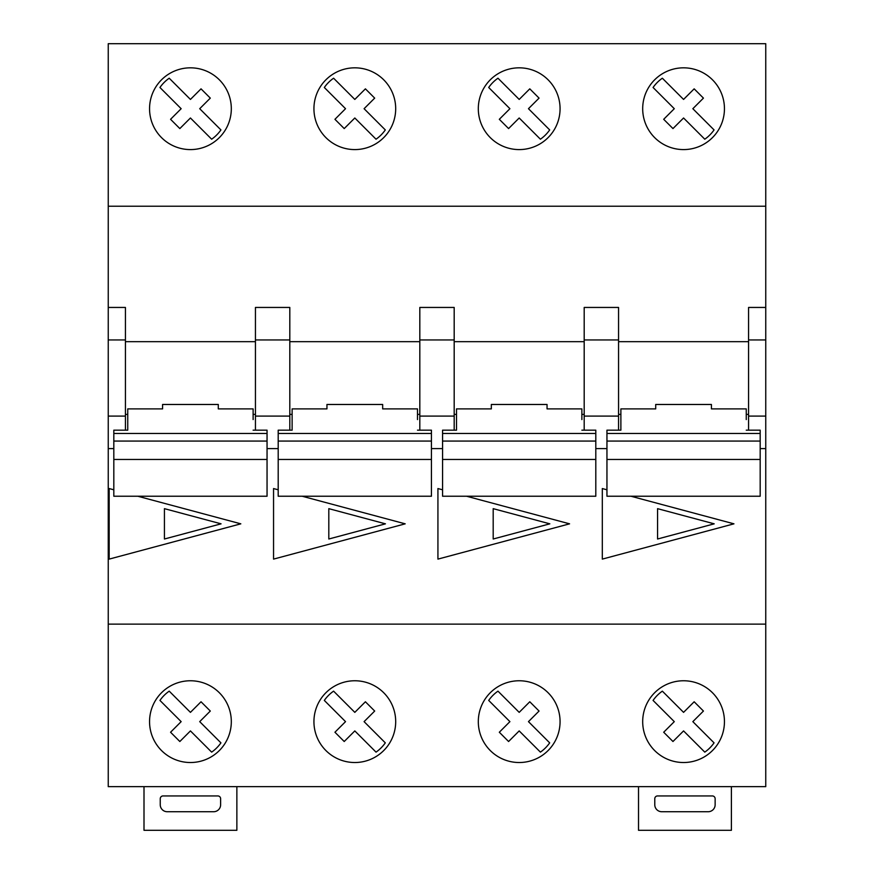 <?xml version="1.0" encoding="UTF-8"?>
<svg xmlns="http://www.w3.org/2000/svg" width="874" height="874" viewBox="0 0 874 874"><rect width="100%" height="100%" fill="white"/><g stroke="black" fill="none" stroke-linecap="round" stroke-linejoin="round"><path stroke-width="1.31" d="M442.572 489.801L437.929 488.555L437.929 559.109L569.575 523.832L466.563 496.235M113.817 489.801L109.174 488.555L109.174 559.109L240.82 523.832L137.808 496.235M746.254 419.586L746.254 408.89L711.425 408.89L711.425 404.476L711.425 408.89M620.879 419.586L620.879 430.172L606.949 430.172L606.949 496.235L760.183 496.235L760.183 459.462L606.949 459.462M620.879 414.385L618.563 414.385M606.949 448.613L595.806 448.613M584.193 414.385L581.876 414.385M581.876 419.586L581.876 408.89L547.048 408.89L547.048 404.476L547.048 408.89M456.501 419.586L456.501 430.172L442.572 430.172L442.572 496.235L595.806 496.235L595.806 459.462L442.572 459.462M456.501 414.385L454.185 414.385M442.572 448.613L431.428 448.613M419.815 414.385L417.499 414.385M417.499 419.586L417.499 408.89L382.67 408.89L382.67 404.476L382.67 408.89M292.124 419.586L292.124 430.172L278.194 430.172L278.194 496.235L431.428 496.235L431.428 459.462L278.194 459.462M292.124 414.385L289.807 414.385M278.194 448.613L267.051 448.613M255.437 414.385L253.121 414.385M253.121 419.586L253.121 408.89L218.292 408.89L218.292 404.476L218.292 408.89M127.746 419.586L127.746 430.172L113.817 430.172L113.817 496.235L267.051 496.235L267.051 459.462L113.817 459.462M127.746 414.385L125.43 414.385M113.817 448.613L108.245 448.613L108.245 786.655L765.755 786.655L765.755 624.134L108.245 624.134M765.755 206.22L108.245 206.22L108.245 43.7L765.755 43.7L765.755 624.134M765.755 448.613L760.183 448.613M748.57 414.385L746.254 414.385M278.194 489.801L273.551 488.555L273.551 559.109L405.197 523.832L302.186 496.235M606.949 489.801L602.306 488.555L602.306 559.109L733.952 523.832L630.941 496.235M711.425 404.476L655.708 404.476L655.708 408.89L620.879 408.89L620.879 430.172M547.048 404.476L491.33 404.476L491.33 408.89L456.501 408.89L456.501 430.172M382.67 404.476L326.952 404.476L326.952 408.89L292.124 408.89L292.124 430.172M218.292 404.476L162.575 404.476L162.575 408.89L127.746 408.89L127.746 430.172M655.708 404.476L655.708 408.89M491.33 404.476L491.33 408.89M326.952 404.476L326.952 408.89M162.575 404.476L162.575 408.89M748.57 341.679L618.563 341.679M765.755 307.451L748.57 307.451L748.57 430.172M108.245 206.22L108.245 448.613M108.245 339.953L125.43 339.953L125.43 307.451L108.245 307.451M255.437 341.679L125.43 341.679M255.437 339.953L289.807 339.953L289.807 307.451L255.437 307.451L255.437 430.172M419.815 341.679L289.807 341.679M419.815 339.953L454.185 339.953L454.185 307.451L419.815 307.451L419.815 430.172M584.193 341.679L454.185 341.679M584.193 339.953L618.563 339.953L618.563 307.451L584.193 307.451L584.193 430.172M618.563 339.953L618.563 416.1L584.193 416.1M618.563 416.1L618.563 430.172M454.185 339.953L454.185 416.1L419.815 416.1M454.185 416.1L454.185 430.172M289.807 339.953L289.807 416.1L255.437 416.1M289.807 416.1L289.807 430.172M125.43 339.953L125.43 416.1L108.245 416.1M125.43 416.1L125.43 430.172M765.755 339.953L748.57 339.953M765.755 416.1L748.57 416.1M724.448 721.64A40.881 40.881 0 0 0 663.126 686.243A40.881 40.881 0 0 0 663.126 757.048A40.881 40.881 0 0 0 724.448 721.64M560.07 721.64A40.881 40.881 0 0 0 498.748 686.243A40.881 40.881 0 0 0 498.748 757.048A40.881 40.881 0 0 0 560.07 721.64M395.693 721.64A40.881 40.881 0 0 0 334.371 686.243A40.881 40.881 0 0 0 334.371 757.048A40.881 40.881 0 0 0 395.693 721.64M231.315 721.64A40.881 40.881 0 0 0 169.993 686.243A40.881 40.881 0 0 0 169.993 757.048A40.881 40.881 0 0 0 231.315 721.64M724.448 108.704A40.881 40.881 0 0 0 663.126 73.307A40.881 40.881 0 0 0 663.126 144.112A40.881 40.881 0 0 0 724.448 108.704M560.07 108.704A40.881 40.881 0 0 0 498.748 73.307A40.881 40.881 0 0 0 498.748 144.112A40.881 40.881 0 0 0 560.07 108.704M395.693 108.704A40.881 40.881 0 0 0 334.371 73.307A40.881 40.881 0 0 0 334.371 144.112A40.881 40.881 0 0 0 395.693 108.704M231.315 108.704A40.881 40.881 0 0 0 169.993 73.307A40.881 40.881 0 0 0 169.993 144.112A40.881 40.881 0 0 0 231.315 108.704M167.218 811.727A6.97 6.97 0 0 1 160.248 804.757L160.248 798.727A2.786 2.786 0 0 1 163.034 795.941L217.834 795.941A2.786 2.786 0 0 1 220.619 798.727L220.619 804.757A6.97 6.97 0 0 1 213.649 811.727L167.218 811.727M236.865 786.655L236.865 830.3L144.002 830.3L144.002 786.655M661.738 811.727A6.97 6.97 0 0 1 654.779 804.757L654.779 798.727A2.786 2.786 0 0 1 657.565 795.941L712.354 795.941A2.786 2.786 0 0 1 715.14 798.727L715.14 804.757A6.97 6.97 0 0 1 708.18 811.727L661.738 811.727M731.396 786.655L731.396 830.3L638.523 830.3L638.523 786.655M169.217 78.212A37.145 37.145 0 0 0 159.942 87.487L181.158 108.704L170.561 119.301L179.836 128.576L190.434 117.99L211.65 139.206A37.145 37.145 0 0 0 220.925 129.92L199.709 108.704L210.306 98.117L201.031 88.842L190.434 99.428L169.217 78.212M333.595 78.212A37.145 37.145 0 0 0 324.32 87.487L345.536 108.704L334.939 119.301L344.214 128.576L354.811 117.99L376.028 139.206A37.145 37.145 0 0 0 385.303 129.92L364.087 108.704L374.684 98.117L365.408 88.842L354.811 99.428L333.595 78.212M497.972 78.212A37.145 37.145 0 0 0 488.697 87.487L509.913 108.704L499.316 119.301L508.592 128.576L519.189 117.99L540.405 139.206A37.145 37.145 0 0 0 549.68 129.92L528.464 108.704L539.061 98.117L529.786 88.842L519.189 99.428L497.972 78.212M662.35 78.212A37.145 37.145 0 0 0 653.075 87.487L674.291 108.704L663.694 119.301L672.969 128.576L683.566 117.99L704.783 139.206A37.145 37.145 0 0 0 714.058 129.92L692.842 108.704L703.439 98.117L694.164 88.842L683.566 99.428L662.35 78.212M169.217 691.148A37.145 37.145 0 0 0 159.942 700.424L181.158 721.64L170.561 732.237L179.836 741.513L190.434 730.915L211.65 752.132A37.145 37.145 0 0 0 220.925 742.856L199.709 721.64L210.306 711.043L201.031 701.767L190.434 712.365L169.217 691.148M333.595 691.148A37.145 37.145 0 0 0 324.32 700.424L345.536 721.64L334.939 732.237L344.214 741.513L354.811 730.915L376.028 752.132A37.145 37.145 0 0 0 385.303 742.856L364.087 721.64L374.684 711.043L365.408 701.767L354.811 712.365L333.595 691.148M497.972 691.148A37.145 37.145 0 0 0 488.697 700.424L509.913 721.64L499.316 732.237L508.592 741.513L519.189 730.915L540.405 752.132A37.145 37.145 0 0 0 549.68 742.856L528.464 721.64L539.061 711.043L529.786 701.767L519.189 712.365L497.972 691.148M662.35 691.148A37.145 37.145 0 0 0 653.075 700.424L674.291 721.64L663.694 732.237L672.969 741.513L683.566 730.915L704.783 752.132A37.145 37.145 0 0 0 714.058 742.856L692.842 721.64L703.439 711.043L694.164 701.767L683.566 712.365L662.35 691.148M113.817 433.449L267.051 433.449L267.051 430.172L253.121 430.172M278.194 433.449L431.428 433.449L431.428 430.172L417.499 430.172M442.572 433.449L595.806 433.449L595.806 430.172L581.876 430.172M606.949 433.449L760.183 433.449L760.183 430.172L746.254 430.172M267.051 433.449L267.051 459.462M431.428 433.449L431.428 459.462M595.806 433.449L595.806 459.462M760.183 433.449L760.183 459.462M164.432 508.657L164.432 539.007L221.078 523.832L164.432 508.657M328.81 508.657L328.81 539.007L385.456 523.832L328.81 508.657M493.187 508.657L493.187 539.007L549.833 523.832L493.187 508.657M714.211 523.832L657.565 508.657L657.565 539.007L714.211 523.832M267.051 441.064L113.817 441.064M431.428 441.064L278.194 441.064M595.806 441.064L442.572 441.064M760.183 441.064L606.949 441.064"/></g></svg>
